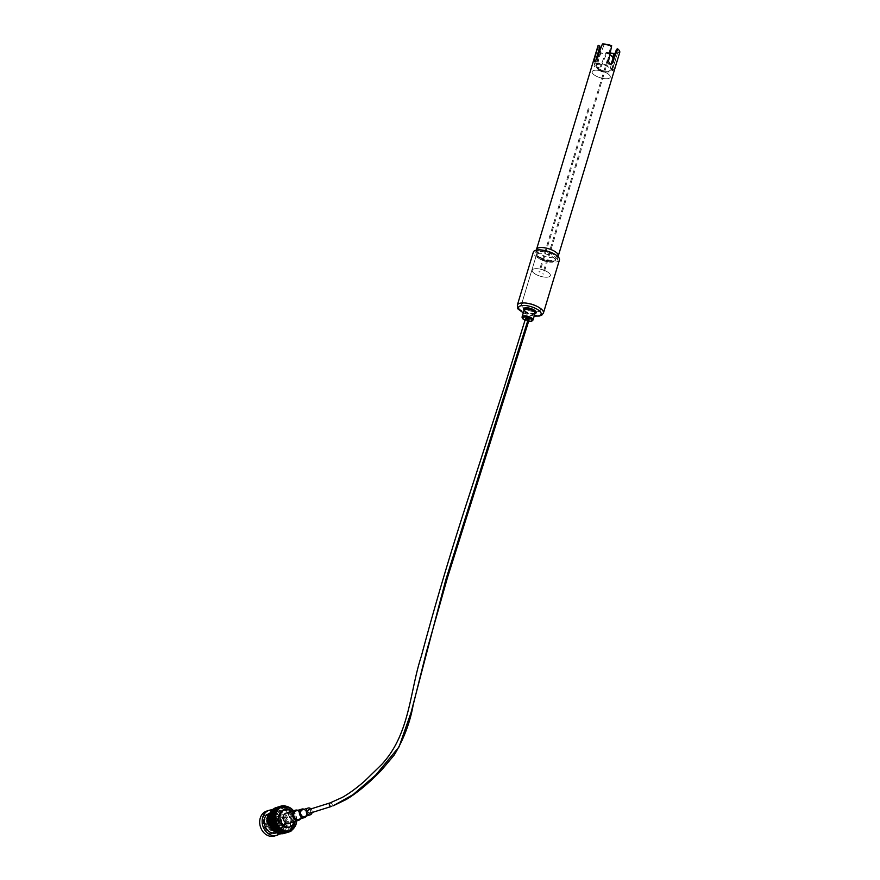 <?xml version="1.0" encoding="UTF-8"?>
<svg xmlns="http://www.w3.org/2000/svg" width="880" height="880" viewBox="0 0 880 880"><rect width="100%" height="100%" fill="white"/><g stroke="black" fill="none" stroke-linecap="round" stroke-linejoin="round"><path stroke-width="0.66" stroke-dasharray="4.4 3.3" d="M525.503 318.67L526.295 319.539L529.133 319.759M308.539 809.655C310.849 810.106 311.278 811.283 309.848 813.208M588.247 108.746L589.072 109.076L588.247 108.746M539.033 271.744L539.858 272.085L539.033 271.744M548.823 276.892A9.471 3.432 16.8 0 1 538.131 275.462A9.471 3.432 16.8 0 1 532.235 270.204A9.471 3.432 16.8 0 1 533.764 268.972A9.471 3.432 16.8 0 1 544.456 270.413A9.471 3.432 16.8 0 1 550.352 275.671A9.471 3.432 16.8 0 1 548.823 276.892A9.471 3.432 -163.2 0 0 550.352 275.671A9.471 3.432 -163.2 0 0 544.456 270.413A9.471 3.432 -163.2 0 0 533.764 268.972A9.471 3.432 -163.2 0 0 532.235 270.204A9.471 3.432 -163.2 0 0 538.131 275.462A9.471 3.432 -163.2 0 0 548.823 276.892M593.681 70.499A9.471 3.432 -163.2 0 0 592.152 71.731A9.471 3.432 -163.2 0 0 598.059 76.989A9.471 3.432 -163.2 0 0 608.74 78.419A9.471 3.432 -163.2 0 0 610.28 77.198A9.471 3.432 -163.2 0 0 604.373 71.94A9.471 3.432 -163.2 0 0 593.681 70.499A9.471 3.432 -163.2 0 0 592.152 71.731A9.471 3.432 -163.2 0 0 598.059 76.989A9.471 3.432 -163.2 0 0 608.74 78.419A9.471 3.432 -163.2 0 0 610.28 77.198A9.471 3.432 -163.2 0 0 604.373 71.94A9.471 3.432 -163.2 0 0 593.681 70.499M599.148 69.003A7.568 2.75 -163.2 0 0 609.961 70.565A7.568 2.75 -163.2 0 0 607.365 66.418A7.568 2.75 -163.2 0 0 599.258 64.284A7.568 2.75 -163.2 0 0 596.09 66.385A7.568 2.75 -163.2 0 0 599.148 69.003M595.727 63.745A9.471 3.432 -163.2 0 0 594.187 64.966A9.471 3.432 -163.2 0 0 600.094 70.235A9.471 3.432 -163.2 0 0 610.786 71.665A9.471 3.432 -163.2 0 0 612.315 70.444A9.471 3.432 -163.2 0 0 606.419 65.186A9.471 3.432 -163.2 0 0 595.727 63.745M274.307 830.984L274.307 830.962A13.068 10.747 72.6 0 0 275.154 831.589L280.709 829.851M279.818 829.191L274.274 830.929L279.752 829.257M275 813.461L269.456 815.21A13.068 10.747 72.6 0 0 269.192 816.244L274.571 814.55M275.363 812.427L269.808 814.165A13.068 10.747 72.6 0 0 269.467 815.155L274.912 813.45M275.297 812.405L269.786 814.077M275.759 811.415L270.226 813.065M276.298 810.502L270.743 812.108M272.019 810.612L277.596 808.885L272.008 810.392M278.322 808.181L272.756 809.644M273.482 809.237L279.125 807.587L273.581 808.984M274.296 808.687L279.972 807.081L274.472 808.412M280.896 806.63L276.232 808.093A13.068 10.747 72.6 0 0 275.935 808.181A13.068 10.747 72.6 0 0 275.352 808.39L280.863 806.663L275.451 807.917M276.276 808.082L277.189 807.884A13.068 10.747 72.6 0 0 276.276 808.082L281.831 806.344M277.233 807.884L279.169 807.785A13.068 10.747 72.6 0 0 278.212 807.785A13.068 10.747 72.6 0 0 277.233 807.884L282.788 806.135M279.213 807.796L280.159 807.906A13.068 10.747 72.6 0 0 279.213 807.796L284.757 806.047L279.169 807.785M280.214 807.906L281.16 808.115A13.068 10.747 72.6 0 0 280.214 807.906L285.758 806.168M281.204 808.126L282.15 808.434A13.068 10.747 72.6 0 0 281.204 808.126L286.759 806.388M280.093 821.205A0.946 0.781 72.6 0 0 278.586 820.413A0.946 0.781 72.6 0 0 280.093 821.205M275.572 818.829A4.73 3.894 72.6 0 0 276.584 823.79A4.73 3.894 72.6 0 0 280.753 825.33A4.73 3.894 72.6 0 0 283.107 822.789A4.73 3.894 72.6 0 0 282.095 817.828A4.73 3.894 72.6 0 0 277.915 816.288A4.73 3.894 72.6 0 0 275.572 818.829M268.048 821.194A4.73 3.894 72.6 0 0 269.06 826.144A4.73 3.894 72.6 0 0 273.229 827.684A4.73 3.894 72.6 0 0 275.583 825.154A4.73 3.894 72.6 0 0 274.571 820.193A4.73 3.894 72.6 0 0 270.391 818.653A4.73 3.894 72.6 0 0 268.048 821.194M277.013 825.902A6.534 5.368 72.6 0 0 275.616 819.06A6.534 5.368 72.6 0 0 269.852 816.937A6.534 5.368 72.6 0 0 266.618 820.435A6.534 5.368 72.6 0 0 268.015 827.277A6.534 5.368 72.6 0 0 273.768 829.4A6.534 5.368 72.6 0 0 277.013 825.902M278.036 825.583A6.534 5.368 72.6 0 0 276.65 818.741A6.534 5.368 72.6 0 0 270.886 816.618A6.534 5.368 72.6 0 0 267.641 820.116A6.534 5.368 72.6 0 0 269.038 826.958A6.534 5.368 72.6 0 0 274.802 829.081A6.534 5.368 72.6 0 0 278.036 825.583M267.575 820.072A6.622 5.445 72.6 0 0 268.983 827.013A6.622 5.445 72.6 0 0 274.824 829.169A6.622 5.445 72.6 0 0 278.113 825.616A6.622 5.445 72.6 0 0 276.705 818.675A6.622 5.445 72.6 0 0 270.853 816.53A6.622 5.445 72.6 0 0 267.575 820.072M266.541 820.402A6.622 5.445 72.6 0 0 267.96 827.343A6.622 5.445 72.6 0 0 273.801 829.499A6.622 5.445 72.6 0 0 277.09 825.946A6.622 5.445 72.6 0 0 275.671 819.005A6.622 5.445 72.6 0 0 269.83 816.849A6.622 5.445 72.6 0 0 266.541 820.402M268.587 816.354A7.568 6.226 72.6 0 0 265.793 820.006A7.568 6.226 72.6 0 0 267.399 827.937A7.568 6.226 72.6 0 0 274.087 830.401A7.568 6.226 72.6 0 0 277.838 826.342A7.568 6.226 72.6 0 0 276.221 818.411A7.568 6.226 72.6 0 0 269.544 815.947A7.568 6.226 72.6 0 0 268.697 816.299M285.362 823.977A7.568 6.226 72.6 0 0 283.745 816.046A7.568 6.226 72.6 0 0 277.068 813.582A7.568 6.226 72.6 0 0 273.317 817.641A7.568 6.226 72.6 0 0 274.923 825.572A7.568 6.226 72.6 0 0 281.611 828.036A7.568 6.226 72.6 0 0 285.362 823.977M278.718 829.95L279.477 830.929L281.314 830.357L284.075 826.441L285.12 821.777L284.812 816.926L287.705 819.764L286.671 825.627L280.038 831.754L279.664 830.533L285.648 825.088L286.66 819.896L283.877 817.487L284.053 821.777L283.052 825.902L280.544 829.378L278.718 829.95A9.372 7.711 -107.4 0 1 275.924 831.699A9.372 7.711 -107.4 0 1 275.858 831.721L282.15 829.752A9.372 7.711 72.6 0 0 286.792 824.725A9.372 7.711 72.6 0 0 284.801 814.913A9.372 7.711 72.6 0 0 276.529 811.866A9.372 7.711 72.6 0 0 271.887 816.893A9.372 7.711 72.6 0 0 273.878 826.705A9.372 7.711 72.6 0 0 282.15 829.752M269.346 814.209A9.372 7.711 -107.4 0 1 270.314 813.824A9.372 7.711 -107.4 0 1 270.38 813.802L274.186 812.603L270.743 817.245L271.018 825.319L269.5 825.198M263.714 819.456A9.372 7.711 72.6 0 0 265.705 829.268A9.372 7.711 72.6 0 0 273.977 832.315A9.372 7.711 72.6 0 0 278.619 827.299A9.372 7.711 72.6 0 0 276.628 817.476A9.372 7.711 72.6 0 0 268.356 814.429A9.372 7.711 72.6 0 0 263.714 819.456M262.449 819.214A10.318 8.481 72.6 0 0 267.872 832.744A10.318 8.481 72.6 0 0 278.861 827.849A10.318 8.481 72.6 0 0 273.427 814.33A10.318 8.481 72.6 0 0 262.449 819.214M274.571 836A13.068 10.747 72.6 0 0 281.05 829.004A13.068 10.747 72.6 0 0 278.256 815.32A13.068 10.747 72.6 0 0 266.739 811.074M279.752 833.822A13.068 10.747 72.6 0 0 283.514 828.223A13.068 10.747 72.6 0 0 272.14 809.897M269.841 825.979L269.72 816.717L273.812 811.382L270.127 812.537M276.144 810.645A10.648 8.756 72.6 0 0 270.864 816.354A10.648 8.756 72.6 0 0 273.13 827.508A10.648 8.756 72.6 0 0 282.524 830.973A10.648 8.756 72.6 0 0 287.804 825.264A10.648 8.756 72.6 0 0 285.538 814.11A10.648 8.756 72.6 0 0 276.144 810.645L273.746 811.404L274.131 812.625L276.529 811.866M279.477 830.929A10.648 8.756 72.6 0 0 281.589 827.222A10.648 8.756 72.6 0 0 279.356 816.101A10.648 8.756 72.6 0 0 270.006 812.581M279.125 833.569A13.068 10.747 72.6 0 0 283.25 833.272A13.068 10.747 72.6 0 0 289.729 826.276A13.068 10.747 72.6 0 0 286.946 812.592A13.068 10.747 72.6 0 0 275.429 808.346A13.068 10.747 72.6 0 0 272.008 810.337M271.898 810.425A13.068 10.747 72.6 0 0 271.304 811.041M275.803 811.437L270.259 813.186A13.068 10.747 72.6 0 0 269.83 814.121M276.331 810.513L270.776 812.262A13.068 10.747 72.6 0 0 270.281 813.142M271.381 811.404A13.068 10.747 72.6 0 0 270.809 812.218M272.052 810.634A13.068 10.747 72.6 0 0 271.414 811.371M278.333 808.192L272.778 809.941A13.068 10.747 72.6 0 0 272.085 810.601M273.581 809.336A13.068 10.747 72.6 0 0 272.822 809.908L272.723 809.875M274.417 808.819A13.068 10.747 72.6 0 0 273.614 809.303M275.121 808.203L275.308 808.412A13.068 10.747 72.6 0 0 274.461 808.797M282.744 806.146L277.189 807.884M285.714 806.157L280.159 807.906M286.715 806.377L281.16 808.115M287.694 806.696L282.15 808.434M294.25 827.64A13.068 10.747 72.6 0 0 294.723 826.881A13.068 10.747 72.6 0 0 294.745 826.837A13.068 10.747 72.6 0 0 295.207 825.924A13.068 10.747 72.6 0 0 295.229 825.88A13.068 10.747 72.6 0 0 295.614 824.923A13.068 10.747 72.6 0 0 295.636 824.868A13.068 10.747 72.6 0 0 295.79 824.373A13.068 10.747 72.6 0 0 295.933 823.856A13.068 10.747 72.6 0 0 295.944 823.812A13.068 10.747 72.6 0 0 296.175 822.756A13.068 10.747 72.6 0 0 296.175 822.712A13.068 10.747 72.6 0 0 296.318 821.623A13.068 10.747 72.6 0 0 296.318 821.579A13.068 10.747 72.6 0 0 296.373 820.468A13.068 10.747 72.6 0 0 296.373 820.413A13.068 10.747 72.6 0 0 296.34 819.302A13.068 10.747 72.6 0 0 296.329 819.247A13.068 10.747 72.6 0 0 296.208 818.125A13.068 10.747 72.6 0 0 296.208 818.081A13.068 10.747 72.6 0 0 295.999 816.959A13.068 10.747 72.6 0 0 295.988 816.915A13.068 10.747 72.6 0 0 295.691 815.815A13.068 10.747 72.6 0 0 295.68 815.76A13.068 10.747 72.6 0 0 295.306 814.693A13.068 10.747 72.6 0 0 295.284 814.638A13.068 10.747 72.6 0 0 294.833 813.604A13.068 10.747 72.6 0 0 294.811 813.56A13.068 10.747 72.6 0 0 294.283 812.559A13.068 10.747 72.6 0 0 294.261 812.515A13.068 10.747 72.6 0 0 293.656 811.569A13.068 10.747 72.6 0 0 293.634 811.525A13.068 10.747 72.6 0 0 292.963 810.634A13.068 10.747 72.6 0 0 292.941 810.59A13.068 10.747 72.6 0 0 292.215 809.776A13.068 10.747 72.6 0 0 292.182 809.732A13.068 10.747 72.6 0 0 291.401 808.984A13.068 10.747 72.6 0 0 291.368 808.951A13.068 10.747 72.6 0 0 290.543 808.28A13.068 10.747 72.6 0 0 290.51 808.247A13.068 10.747 72.6 0 0 289.641 807.664A13.068 10.747 72.6 0 0 289.597 807.642A13.068 10.747 72.6 0 0 288.706 807.136A13.068 10.747 72.6 0 0 288.662 807.114A13.068 10.747 72.6 0 0 287.738 806.718L282.458 808.192L283.107 808.863A13.068 10.747 72.6 0 0 282.194 808.456M288.662 807.07L283.107 808.863M288.728 807.092L283.404 808.665L284.053 809.38A13.068 10.747 72.6 0 0 283.151 808.885M289.608 807.51L284.317 809.226L284.955 809.996A13.068 10.747 72.6 0 0 284.097 809.402L289.718 807.565M290.521 808.049L284.955 809.996M285.197 809.875L290.686 808.159L285.197 809.875L285.813 810.689A13.068 10.747 72.6 0 0 284.999 810.018M291.401 808.676L285.813 810.689L286.627 811.481A13.068 10.747 72.6 0 0 285.857 810.722L291.621 808.863M292.226 809.391L286.627 811.481M292.512 809.677L286.803 811.437L287.386 812.339A13.068 10.747 72.6 0 0 286.66 811.514M292.996 810.194L287.386 812.339M293.348 810.59L287.419 812.372L288.079 813.263A13.068 10.747 72.6 0 0 287.419 812.372M293.59 810.777L293.634 811.525L288.079 813.263L288.706 814.253A13.068 10.747 72.6 0 0 288.112 813.307L293.722 811.536L294.261 812.515L288.706 814.253M294.283 812.559L288.728 814.297L289.256 815.298A13.068 10.747 72.6 0 0 288.728 814.297L294.305 812.548L294.811 813.56L289.256 815.298M289.729 816.387L295.284 814.638L294.833 813.604L289.278 815.342L289.729 816.387A13.068 10.747 72.6 0 0 289.278 815.342M290.125 817.509L295.68 815.76L295.306 814.693L289.751 816.431L290.125 817.509A13.068 10.747 72.6 0 0 289.751 816.431M290.433 818.653L295.988 816.915L295.691 815.815L290.136 817.553L290.433 818.653A13.068 10.747 72.6 0 0 290.136 817.553M290.653 819.819L296.208 818.081L295.999 816.959L290.444 818.708L290.653 819.819A13.068 10.747 72.6 0 0 290.444 818.708M290.785 820.996L296.373 819.236L296.208 818.125L290.664 819.874L290.785 820.996A13.068 10.747 72.6 0 0 290.664 819.874M290.818 822.162L296.45 820.402L296.34 819.302L290.785 821.04L290.818 822.162A13.068 10.747 72.6 0 0 290.785 821.04M296.736 820.908L290.818 822.217L290.774 823.317A13.068 10.747 72.6 0 0 290.818 822.217M296.648 821.403L290.774 823.317M296.593 821.909L290.763 823.372L290.631 824.45A13.068 10.747 72.6 0 0 290.763 823.372M296.472 822.624L290.631 824.45M296.395 822.998L290.62 824.505L290.4 825.55A13.068 10.747 72.6 0 0 290.62 824.505M290.609 825.55L296.164 823.801L290.4 825.55M296.109 824.054L290.389 825.605L290.081 826.617A13.068 10.747 72.6 0 0 290.246 826.111A13.068 10.747 72.6 0 0 290.389 825.605M296.692 820.919A12.496 10.274 72.6 0 0 293.513 810.799M288.915 827.222A8.998 7.392 72.6 0 0 293.381 822.404A8.998 7.392 72.6 0 0 291.456 812.988A8.998 7.392 72.6 0 0 283.525 810.062M294.899 821.48A8.998 7.392 72.6 0 0 291.72 811.36M289.201 823.273A5.302 4.356 72.6 0 0 291.83 820.424A5.302 4.356 72.6 0 0 290.697 814.88A5.302 4.356 72.6 0 0 286.022 813.153M298.705 819.39A4.444 3.663 72.6 0 0 300.916 817.003A4.444 3.663 72.6 0 0 299.97 812.35A4.444 3.663 72.6 0 0 296.043 810.898M304.601 816.596A3.553 2.915 72.6 0 0 306.361 814.693A3.553 2.915 72.6 0 0 305.613 810.975A3.553 2.915 72.6 0 0 302.478 809.82M312.114 812.504A3.553 2.915 72.6 0 0 310.981 808.885M277.189 833.074A13.068 10.747 72.6 0 0 277.805 833.272M278.146 833.371A13.068 10.747 72.6 0 0 278.949 833.547M290.334 826.617L295.636 824.868L290.081 826.617M295.735 825.066L290.059 826.661L289.674 827.629A13.068 10.747 72.6 0 0 290.059 826.661M295.328 825.913L289.674 827.629M295.284 826.023L289.663 827.673L289.19 828.586A13.068 10.747 72.6 0 0 289.663 827.673M294.778 826.859L289.19 828.586M294.745 826.914L289.168 828.619L288.629 829.466A13.068 10.747 72.6 0 0 289.168 828.619M294.184 827.728L288.629 829.466M294.151 827.772L287.991 830.291A13.068 10.747 72.6 0 0 288.607 829.51M293.546 828.542L287.991 830.291M293.513 828.575L287.298 831.028A13.068 10.747 72.6 0 0 287.969 830.324M292.083 829.928L286.528 831.677A13.068 10.747 72.6 0 0 287.265 831.05L292.809 829.312L287.298 831.028M292.05 829.961L285.714 832.227A13.068 10.747 72.6 0 0 286.495 831.699M291.258 830.489L285.714 832.227M291.225 830.511L284.845 832.689A13.068 10.747 72.6 0 0 285.67 832.249M290.389 830.951L284.845 832.689M290.356 830.973L283.932 833.052A13.068 10.747 72.6 0 0 284.801 832.711M287.529 831.743L282.018 833.47A13.068 10.747 72.6 0 0 282.953 833.327L282.986 833.316A13.068 10.747 72.6 0 0 283.767 833.107A13.068 10.747 72.6 0 0 283.888 833.074L289.443 831.325L283.932 833.052M287.529 831.732L281.666 833.954M284.537 831.567L279.037 833.294A13.068 10.747 72.6 0 0 279.994 833.459L285.538 831.71L280.038 833.459A13.068 10.747 72.6 0 0 280.995 833.525L286.539 831.776L281.039 833.525A13.068 10.747 72.6 0 0 281.974 833.481M284.548 831.545L278.993 833.283A13.068 10.747 72.6 0 1 278.047 833.03L283.547 831.303M283.558 831.27L278.003 833.019A13.068 10.747 72.6 0 1 277.068 832.656L282.557 830.94M282.579 830.896L277.024 832.634A13.068 10.747 72.6 0 1 276.122 832.183L281.6 830.467L276.078 832.161A13.068 10.747 72.6 0 1 275.198 831.622L280.665 829.906M273.471 830.214A13.068 10.747 72.6 0 0 274.274 830.929M272.69 829.4A13.068 10.747 72.6 0 0 273.438 830.181M271.964 828.498A13.068 10.747 72.6 0 0 272.657 829.356M271.304 827.541A13.068 10.747 72.6 0 0 271.931 828.465M270.71 826.529A13.068 10.747 72.6 0 0 271.271 827.497M270.193 825.462A13.068 10.747 72.6 0 0 270.688 826.474M269.764 824.351A13.068 10.747 72.6 0 0 270.171 825.407M269.412 823.218A13.068 10.747 72.6 0 0 269.742 824.307M269.148 822.063A13.068 10.747 72.6 0 0 269.401 823.163M268.972 820.886A13.068 10.747 72.6 0 0 269.137 822.008M268.884 819.72A13.068 10.747 72.6 0 0 268.972 820.842M268.895 818.554A13.068 10.747 72.6 0 0 268.884 819.665M268.994 817.41A13.068 10.747 72.6 0 0 268.895 818.499M269.181 816.288A13.068 10.747 72.6 0 0 268.994 817.355M282.524 830.973L276.485 832.865M268.785 815.925L269.357 815.001L267.52 815.573L266.761 814.594M267.52 815.573A9.372 7.711 -107.4 0 1 268.928 814.451M270.38 813.802L270.061 812.757M275.858 831.721L276.232 832.942M283.316 833.646L282.634 833.855M283.888 833.074L283.591 833.657M287.265 831.05L286.528 831.677M269.357 815.001L268.587 814.022M271.304 821.942L270.259 822.085M280.544 829.378L281.314 830.357M284.053 821.777L285.12 821.777M286.66 819.896L287.705 819.764M559.438 259.985A13.629 4.939 16.8 0 1 538.989 258.368A13.629 4.939 16.8 0 1 533.346 252.109M536.239 305.712A9.845 3.575 16.8 0 1 540.309 310.244A9.845 3.575 16.8 0 1 525.547 309.067A9.845 3.575 16.8 0 1 521.466 304.546A9.845 3.575 16.8 0 1 536.239 305.712M607.31 60.049L608.135 60.39L607.31 60.049M542.795 273.724L543.631 274.065L542.795 273.724M538.56 251.922A9.845 3.575 -163.2 0 0 536.965 253.198A9.845 3.575 -163.2 0 0 536.921 253.77A9.845 3.575 -163.2 0 0 543.807 258.94A9.845 3.575 -163.2 0 0 554.224 260.161A9.845 3.575 -163.2 0 0 555.544 259.391A9.845 3.575 -163.2 0 0 555.819 258.885A9.845 3.575 -163.2 0 0 549.681 253.418A9.845 3.575 -163.2 0 0 538.56 251.922M523.061 303.27A9.845 3.575 -163.2 0 0 521.466 304.546A9.845 3.575 -163.2 0 0 527.604 310.024A9.845 3.575 -163.2 0 0 538.725 311.509A9.845 3.575 -163.2 0 0 540.309 310.244A9.845 3.575 -163.2 0 0 534.171 304.766A9.845 3.575 -163.2 0 0 523.061 303.27M536.481 250.041A11.363 4.125 -163.2 0 0 544.434 256.014A11.363 4.125 -163.2 0 0 556.446 257.422A11.363 4.125 -163.2 0 0 557.975 256.52M611.919 69.212L612.777 70.774A11.363 4.125 -163.2 0 0 612.799 70.774A11.363 4.125 -163.2 0 0 612.832 70.763L614.427 68.431L612.876 67.617L611.325 69.971A9.471 3.432 16.8 0 1 611.292 69.982L612.777 70.774L610.368 68.398L611.919 69.212L615.329 54.252L614.801 53.977M597.993 45.848A11.363 4.125 -163.2 0 0 600.039 49.368L601.139 49.016L597.498 64.768L596.442 65.098L600.039 49.368M596.442 65.098L597.564 67.936A11.363 4.125 -163.2 0 0 597.641 67.969L598.664 67.65A9.471 3.432 16.8 0 1 598.587 67.606L597.498 64.768M601.183 66.704L607.167 52.195L606.067 52.536L600.127 67.034M606.067 52.536A11.363 4.125 -163.2 0 0 615.329 54.252M612.876 67.617L617.826 52.107A9.471 3.432 -163.2 0 0 617.925 51.865A9.471 3.432 -163.2 0 0 616.583 49.236M608.52 61.303L607.464 61.633L608.861 64.383A9.471 3.432 16.8 0 1 608.938 64.427L610.654 64.317M607.464 61.633L610.566 46.068A9.471 3.432 -163.2 0 0 604.021 44.847L598.279 59.928L596.728 59.125M595.672 60.676L596.211 62.062A9.471 3.432 16.8 0 1 596.233 62.062A9.471 3.432 16.8 0 1 596.255 62.051L598.279 59.928M602.404 44L604.021 44.847M610.566 46.068L611.666 45.716M617.826 52.107L619.443 52.965A11.363 4.125 -163.2 0 0 619.74 52.415M594.286 61.27L595.804 62.073L594.704 61.27M607.167 52.195A9.471 3.432 -163.2 0 0 610.214 52.998M612.799 57.607L610.368 68.398M619.443 52.965L614.427 68.431M330.099 802.89C332.409 803.33 332.838 804.518 331.408 806.443L331.243 806.487M272.602 822.294A0.946 0.781 72.6 0 0 274.109 823.086A0.946 0.781 72.6 0 0 272.602 822.294M300.553 818.807A5.302 4.356 72.6 0 0 301.18 817.487A5.302 4.356 72.6 0 0 297.891 810.315M299.431 819.159A4.543 3.74 72.6 0 0 300.993 817.047A4.543 3.74 72.6 0 0 296.769 810.678M306.295 816.068A4.444 3.663 72.6 0 0 306.669 815.199A4.444 3.663 72.6 0 0 304.172 809.292M305.404 816.343A3.696 3.036 72.6 0 0 306.482 814.759A3.696 3.036 72.6 0 0 303.27 809.567M533.016 320.012A5.676 2.057 16.8 0 1 524.491 319.341A5.676 2.057 16.8 0 1 522.137 316.734M535.051 313.258A5.676 2.057 16.8 0 1 526.526 312.587A5.676 2.057 16.8 0 1 524.172 309.969M534.952 313.599A6.622 2.409 16.8 0 1 526.273 311.905A6.622 2.409 16.8 0 1 524.073 310.31M534.226 315.975A11.737 4.257 16.8 0 1 523.501 312.774A11.737 4.257 16.8 0 1 523.358 312.697M543.433 313.027A13.629 4.939 16.8 0 1 522.984 311.41A13.629 4.939 16.8 0 1 517.33 305.14M540.023 258.049A11.737 4.257 16.8 0 1 537.053 251.13A11.737 4.257 16.8 0 1 552.761 254.045A11.737 4.257 16.8 0 1 555.731 260.953A11.737 4.257 16.8 0 1 540.023 258.049M540.54 259.413A9.845 3.575 16.8 0 1 536.459 254.892A9.845 3.575 16.8 0 1 551.232 256.058A9.845 3.575 16.8 0 1 555.313 260.579A9.845 3.575 16.8 0 1 540.54 259.413M528.671 321.266A4.73 1.716 16.8 0 1 525.052 320.177M598.664 67.65L597.641 67.969M597.564 67.936L598.587 67.606M611.325 69.971L612.832 70.763M608.861 64.383L609.895 64.064M609.972 64.097L608.938 64.427M594.759 61.259L596.255 62.051M596.508 58.047A9.471 9.471 0 0 0 600.38 71.016A9.471 9.471 0 0 0 613.173 58.256M609.873 54.659A9.471 9.471 0 0 0 597.784 56.265M588.17 108.812L538.956 271.81M589.072 109.076L539.858 272.085M599.797 46.387L594.187 64.966M617.925 51.865L612.315 70.444M596.09 66.385A9.471 9.471 0 0 0 609.961 70.565M279.059 819.907L273.075 821.788A0.946 0.946 0 0 0 272.91 823.526A0.946 0.946 0 0 0 273.636 823.592L279.62 821.711M273.229 827.684L280.753 825.33M269.852 816.937L270.886 816.618M273.801 829.499L274.824 829.169M269.544 815.947L277.068 813.582M273.977 832.315L275.924 831.699M297.968 810.293L301.301 817.399L300.63 818.785M304.249 809.27L306.746 812.185L306.383 816.035M268.356 814.429L270.314 813.824M274.087 830.401L281.611 828.036M269.83 816.849L270.853 816.53M273.768 829.4L274.802 829.081M270.391 818.653L277.915 816.288M296.351 822.69L290.796 824.439M296.45 821.557L290.895 823.295M296.45 820.402L290.906 822.14M296.373 819.236L290.818 820.985M293.722 811.536L288.178 813.285M293.073 810.579L287.518 812.328M292.358 809.699L286.803 811.437M291.577 808.874L286.022 810.623M289.674 807.543L284.317 809.226M288.662 807.015L283.404 808.665M287.683 806.553L282.458 808.192M286.671 806.19L281.49 807.818M285.648 805.937L280.511 807.554M284.603 805.794L279.521 807.389M283.547 805.75L278.531 807.323M282.48 805.827L277.552 807.367M281.369 806.025L276.584 807.521M289.245 831.864L284.515 833.349M290.301 831.402L285.395 832.942M291.236 830.863L286.231 832.436M292.094 830.247L287.023 831.842M292.875 829.543L287.749 831.149M293.59 828.762L288.42 830.379M294.228 827.904L289.014 829.543M294.778 826.98L289.531 828.619M295.306 825.979L289.971 827.651M270.083 825.88L271.018 825.319M284.812 816.926L283.877 817.487M524.183 309.958L526.46 311.905C529.298 314.028 536.03 313.654 535.062 313.247M536.965 253.198L521.466 304.546L536.47 254.793L540.386 258.06C544.654 260.986 554.576 261.701 555.346 260.491L555.819 258.885M523.303 312.851L534.182 316.14M525.03 320.254L528.649 321.343M607.233 60.115L542.718 273.79M608.135 60.39L543.631 274.065M536.921 253.77L536.492 250.107M555.544 259.391L557.92 256.575M600.017 67.771L598.983 68.101M611.204 64.262L610.17 64.581"/><path stroke-width="1.32" d="M528.352 318.89L445.753 579.92L411.092 712.459L399.014 746.922L375.705 775.071L353.034 794.651L332.882 805.948L346.148 799.546C357.049 793.034 368.874 783.2 381.601 770.066L394.251 754.996C403.788 739.079 410.091 722.447 413.138 705.122L426.338 652.212L447.403 577.841L529.133 319.759L528.352 318.89L525.503 318.67L504.35 386.914L469.172 495.44C452.221 547.415 436.942 597.916 421.289 656.381C409.684 691.504 410.135 733.634 381.865 764.302L364.936 780.813C356.961 787.809 349.437 793.331 342.375 797.368L330.099 802.89C328.669 804.815 329.109 805.992 331.408 806.443L309.76 813.241L331.331 806.465M309.848 813.208C307.538 812.768 307.109 811.58 308.539 809.655L308.715 809.6M280.709 829.851L279.862 829.224A13.068 10.747 72.6 0 0 280.709 829.851A13.068 10.747 72.6 0 0 280.742 829.873A13.068 10.747 72.6 0 0 281.622 830.423A13.068 10.747 72.6 0 0 281.666 830.445A13.068 10.747 72.6 0 0 282.579 830.896A13.068 10.747 72.6 0 0 282.623 830.918A13.068 10.747 72.6 0 0 283.558 831.27A13.068 10.747 72.6 0 0 283.602 831.292A13.068 10.747 72.6 0 0 284.548 831.545A13.068 10.747 72.6 0 0 284.592 831.556A13.068 10.747 72.6 0 0 285.538 831.71A13.068 10.747 72.6 0 0 285.593 831.721A13.068 10.747 72.6 0 0 286.539 831.776A13.068 10.747 72.6 0 0 286.583 831.776A13.068 10.747 72.6 0 0 287.529 831.732A13.068 10.747 72.6 0 0 287.573 831.732A13.068 10.747 72.6 0 0 288.497 831.578A13.068 10.747 72.6 0 0 288.541 831.578A13.068 10.747 72.6 0 0 289.443 831.325A13.068 10.747 72.6 0 0 289.487 831.314A13.068 10.747 72.6 0 0 290.356 830.973A13.068 10.747 72.6 0 0 290.389 830.951A13.068 10.747 72.6 0 0 291.225 830.511A13.068 10.747 72.6 0 0 291.258 830.489A13.068 10.747 72.6 0 0 292.05 829.961A13.068 10.747 72.6 0 0 292.083 829.928A13.068 10.747 72.6 0 0 292.809 829.312A13.068 10.747 72.6 0 0 292.842 829.279A13.068 10.747 72.6 0 0 293.513 828.575A13.068 10.747 72.6 0 0 293.546 828.542A13.068 10.747 72.6 0 0 294.151 827.772A13.068 10.747 72.6 0 0 294.184 827.728A13.068 10.747 72.6 0 0 294.25 827.64L294.679 827.002A12.496 10.274 72.6 0 0 296.164 823.878A12.496 10.274 72.6 0 0 296.692 820.919M275.154 831.589L274.307 830.984M279.818 829.191L279.026 828.476A13.068 10.747 72.6 0 0 279.818 829.191A13.068 10.747 72.6 0 0 279.862 829.224L279.752 829.257M274.274 830.929L273.471 830.214L279.026 828.476A13.068 10.747 72.6 0 1 278.982 828.443L278.234 827.651A13.068 10.747 72.6 0 0 278.982 828.443M278.652 828.542L273.284 830.28L272.646 829.488L278.234 827.651A13.068 10.747 72.6 0 1 278.201 827.618L277.508 826.76A13.068 10.747 72.6 0 0 278.201 827.618M277.948 827.695L272.536 829.422L271.898 828.63L277.508 826.76A13.068 10.747 72.6 0 1 277.475 826.716L276.848 825.803A13.068 10.747 72.6 0 0 277.475 826.716M277.299 826.771L271.843 828.498L271.216 827.706L276.848 825.803A13.068 10.747 72.6 0 1 276.826 825.759L276.265 824.78A13.068 10.747 72.6 0 0 276.826 825.759M276.727 825.781L271.227 827.519L270.6 826.727L276.265 824.78A13.068 10.747 72.6 0 1 276.232 824.736L275.748 823.713A13.068 10.747 72.6 0 0 276.232 824.736L270.677 826.485L270.05 825.693L275.748 823.713A13.068 10.747 72.6 0 1 275.726 823.669L275.308 822.613A13.068 10.747 72.6 0 0 275.726 823.669L270.171 825.407L269.577 824.615L275.308 822.613A13.068 10.747 72.6 0 1 275.297 822.558L274.967 821.469A13.068 10.747 72.6 0 0 275.297 822.558L269.742 824.307L269.192 823.493L274.967 821.469A13.068 10.747 72.6 0 1 274.945 821.425L274.703 820.314A13.068 10.747 72.6 0 0 274.945 821.425L269.401 823.163L268.884 822.36L274.703 820.314A13.068 10.747 72.6 0 1 274.692 820.259L274.505 819.148A13.068 10.747 72.6 0 0 274.692 820.259L269.137 822.008L268.972 820.886L274.527 819.148L268.961 820.897M274.527 819.148A13.068 10.747 72.6 0 1 274.516 819.093L274.439 817.971A13.068 10.747 72.6 0 0 274.516 819.093L268.972 820.842L268.543 820.039L274.329 818.015M274.439 817.971A13.068 10.747 72.6 0 1 274.439 817.927L274.439 816.816A13.068 10.747 72.6 0 0 274.439 817.927L268.884 819.665L268.51 818.884L274.252 816.871M274.439 816.816A13.068 10.747 72.6 0 1 274.45 816.761L274.538 815.661A13.068 10.747 72.6 0 0 274.45 816.761L268.895 818.499L268.565 817.729L274.263 815.749M274.538 815.661A13.068 10.747 72.6 0 1 274.549 815.617L274.725 814.55A13.068 10.747 72.6 0 0 274.549 815.617L268.994 817.355L268.708 816.607L274.373 814.66M274.725 814.55A13.068 10.747 72.6 0 1 274.736 814.495L275 813.461A13.068 10.747 72.6 0 0 275 813.461A13.068 10.747 72.6 0 0 274.736 814.495L268.983 816.299M269.181 816.244L269.456 815.21M275.825 811.393A13.068 10.747 72.6 0 0 275.803 811.437A13.068 10.747 72.6 0 0 275.385 812.383A13.068 10.747 72.6 0 0 275.363 812.427A13.068 10.747 72.6 0 0 275.011 813.417L276.331 810.513A13.068 10.747 72.6 0 0 275.825 811.393L275.759 811.415M269.445 815.133L269.808 814.165M269.786 814.077L270.259 813.186M270.226 813.065L270.776 812.262M276.331 810.513A13.068 10.747 72.6 0 1 276.353 810.48L276.925 809.666A13.068 10.747 72.6 0 0 276.353 810.48L276.298 810.502M270.743 812.108L270.985 811.327L276.529 809.578M276.958 809.622L277.596 808.885A13.068 10.747 72.6 0 0 276.958 809.622L276.903 809.644A13.068 10.747 72.6 0 1 276.958 809.622M271.337 811.217L272.019 810.612M278.366 808.159A13.068 10.747 72.6 0 0 278.333 808.192A13.068 10.747 72.6 0 0 277.629 808.852L279.125 807.587A13.068 10.747 72.6 0 0 278.366 808.159L278.322 808.181M272.008 810.392L272.723 809.875M272.756 809.644L273.482 809.237M279.158 807.565L279.972 807.081A13.068 10.747 72.6 0 0 279.158 807.565L279.114 807.576A13.068 10.747 72.6 0 1 279.158 807.565M273.581 808.984L274.296 808.687M280.005 807.059L280.863 806.663A13.068 10.747 72.6 0 0 280.005 807.059L279.961 807.07A13.068 10.747 72.6 0 1 280.005 807.059M280.896 806.652L280.863 806.663A13.068 10.747 72.6 0 1 280.896 806.652A13.068 10.747 72.6 0 1 281.787 806.355A13.068 10.747 72.6 0 1 281.831 806.344L282.744 806.146A13.068 10.747 72.6 0 0 281.831 806.344M282.788 806.135L284.075 805.585L285.714 806.157A13.068 10.747 72.6 0 0 284.757 806.047A13.068 10.747 72.6 0 0 284.713 806.047A13.068 10.747 72.6 0 0 283.767 806.036A13.068 10.747 72.6 0 0 283.723 806.047A13.068 10.747 72.6 0 0 282.788 806.135A13.068 10.747 72.6 0 0 282.744 806.146M285.758 806.168L286.715 806.377A13.068 10.747 72.6 0 0 285.758 806.168A13.068 10.747 72.6 0 0 285.714 806.157M288.662 807.07L287.738 806.718A13.068 10.747 72.6 0 0 287.694 806.696A13.068 10.747 72.6 0 0 287.672 806.685A13.068 10.747 72.6 0 0 286.759 806.388L286.759 806.388A13.068 10.747 72.6 0 0 286.715 806.377M269.5 825.198L268.147 818.059L269.357 815.001L268.587 814.022L267.135 817.531L267.344 821.799L269.841 825.979M272.14 809.897A13.068 10.747 72.6 0 0 269.203 810.293L266.739 811.074A13.068 10.747 72.6 0 0 260.26 818.07A13.068 10.747 72.6 0 0 263.043 831.754A13.068 10.747 72.6 0 0 274.571 836L277.035 835.23A13.068 10.747 72.6 0 0 279.752 833.822M269.203 810.293A13.068 10.747 72.6 0 0 262.724 817.3A13.068 10.747 72.6 0 0 265.507 830.984A13.068 10.747 72.6 0 0 277.035 835.23M268.587 814.022L266.761 814.594A10.648 8.756 72.6 0 0 264.649 818.301A10.648 8.756 72.6 0 0 266.882 829.422A10.648 8.756 72.6 0 0 276.232 832.942L276.485 832.865M270.116 812.68A13.068 10.747 72.6 0 0 269.808 813.23M269.632 813.571A13.068 10.747 72.6 0 0 268.95 815.342A13.068 10.747 72.6 0 0 275.352 832.205M293.513 810.799A12.496 10.274 72.6 0 0 288.387 806.96A12.496 10.274 72.6 0 0 276.287 813.417A12.496 10.274 72.6 0 0 281.38 828.861A12.496 10.274 72.6 0 0 294.679 827.002M291.72 811.36A8.998 7.392 72.6 0 0 284.922 809.633L283.525 810.062A8.998 7.392 72.6 0 0 279.07 814.88A8.998 7.392 72.6 0 0 280.984 824.307A8.998 7.392 72.6 0 0 288.915 827.222L290.301 826.793A8.998 7.392 72.6 0 0 294.767 821.975A8.998 7.392 72.6 0 0 294.899 821.48M284.922 809.633A8.998 7.392 72.6 0 0 280.456 814.451A8.998 7.392 72.6 0 0 282.37 823.867A8.998 7.392 72.6 0 0 290.301 826.793M297.891 810.315A5.302 4.356 72.6 0 0 295.372 810.216L286.022 813.153A5.302 4.356 72.6 0 0 283.393 815.991A5.302 4.356 72.6 0 0 284.526 821.546A5.302 4.356 72.6 0 0 289.201 823.273L298.551 820.336A5.302 4.356 72.6 0 0 300.553 818.807M304.172 809.292A4.444 3.663 72.6 0 0 301.796 809.094L296.043 810.898A4.444 3.663 72.6 0 0 293.832 813.285A4.444 3.663 72.6 0 0 294.789 817.949A4.444 3.663 72.6 0 0 298.705 819.39L304.458 817.586A4.444 3.663 72.6 0 0 306.295 816.068M310.981 808.885A3.553 2.915 72.6 0 0 308.132 808.049L302.478 809.82A3.553 2.915 72.6 0 0 300.718 811.723A3.553 2.915 72.6 0 0 301.477 815.441A3.553 2.915 72.6 0 0 304.601 816.596L310.255 814.825A3.553 2.915 72.6 0 0 312.015 812.922A3.553 2.915 72.6 0 0 312.114 812.504M308.132 808.049A3.553 2.915 72.6 0 0 306.372 809.952A3.553 2.915 72.6 0 0 307.131 813.67A3.553 2.915 72.6 0 0 310.255 814.825M275.66 832.381A13.068 10.747 72.6 0 0 276.254 832.678M290.356 830.973L289.135 831.919L287.529 831.743M287.529 831.732L284.537 831.567M284.548 831.545L283.547 831.303M283.558 831.27L282.557 830.94M282.579 830.896L280.665 829.906M296.395 822.998L296.186 823.79M296.109 824.054L295.889 824.879M296.593 821.909L296.472 822.624M291.621 808.863L292.226 809.391M290.741 808.137L291.401 808.676M289.718 807.565L290.521 808.049M288.728 807.092L289.608 807.51M286.759 806.388L287.694 806.696M274.472 808.412L275.121 808.203M276.078 832.161L275.187 831.677M277.024 832.634L276.111 832.282M278.003 833.019L277.079 832.788M278.993 833.283L278.069 833.195M279.994 833.459L279.092 833.503M280.995 833.525L280.126 833.701M287.221 832.216L281.182 833.8M288.189 832.117L282.238 833.778M289.135 831.919L283.316 833.646M291.225 830.511L290.389 830.951M292.05 829.961L291.258 830.489M293.513 828.575L292.083 829.928M294.151 827.772L293.546 828.542M294.745 826.914L294.184 827.728M295.284 826.023L294.778 826.859M295.735 825.066L295.328 825.913M268.411 821.799L267.344 821.799M517.33 305.14L533.346 252.109A13.629 4.939 16.8 0 1 553.795 253.715A13.629 4.939 16.8 0 1 559.438 259.985L543.433 313.027A13.629 4.939 16.8 0 0 537.779 306.757A13.629 4.939 16.8 0 0 517.33 305.14C518.892 310.882 514.998 306.46 523.127 312.763L523.303 312.851M557.92 256.575L557.975 256.52A11.363 4.125 -163.2 0 0 558.283 255.948A11.363 4.125 -163.2 0 0 551.199 249.634A11.363 4.125 -163.2 0 0 538.373 247.907A11.363 4.125 -163.2 0 0 536.536 249.381A11.363 4.125 -163.2 0 0 536.481 250.041L536.492 250.107M558.283 255.948L619.74 52.415A11.363 4.125 -163.2 0 0 617.694 48.884L616.583 49.236L611.149 63.569L612.205 63.239L611.204 64.262L609.972 64.097A11.363 4.125 -163.2 0 0 609.895 64.064L608.52 61.303L611.666 45.716A11.363 4.125 -163.2 0 0 602.404 44L596.728 59.125L594.759 61.259A11.363 4.125 -163.2 0 0 594.726 61.27A11.363 4.125 -163.2 0 0 594.704 61.27L594.286 61.27M594.704 61.27L594.22 59.906L595.672 60.676M595.771 60.72L599.907 46.145L598.29 45.287L594.22 59.906M598.29 45.287A11.363 4.125 -163.2 0 0 597.993 45.848L536.536 249.381M610.654 64.317L611.149 63.569M599.753 46.673A9.471 3.432 -163.2 0 0 600.666 48.565M610.214 52.998A9.471 3.432 -163.2 0 0 613.712 53.405L612.799 57.607M614.801 53.977L613.712 53.405M612.205 63.239L617.694 48.884M308.627 809.633L330.275 802.835M297.968 810.293L295.372 810.216A5.302 4.356 72.6 0 0 292.743 813.054A5.302 4.356 72.6 0 0 293.876 818.609A5.302 4.356 72.6 0 0 298.551 820.336L300.63 818.785M296.769 810.678A4.543 3.74 72.6 0 0 293.755 813.241A4.543 3.74 72.6 0 0 295.02 818.345A4.543 3.74 72.6 0 0 299.431 819.159M304.249 809.27L301.796 809.094A4.444 3.663 72.6 0 0 299.596 811.481A4.444 3.663 72.6 0 0 300.542 816.134A4.444 3.663 72.6 0 0 304.458 817.586L306.79 815.1M303.27 809.567A3.696 3.036 72.6 0 0 300.608 811.668A3.696 3.036 72.6 0 0 301.719 815.892A3.696 3.036 72.6 0 0 305.404 816.343M525.052 320.177A4.73 1.716 16.8 0 1 524.755 320.023A4.73 1.716 16.8 0 1 523.556 317.24A4.73 1.716 16.8 0 1 529.892 318.406A4.73 1.716 16.8 0 1 531.828 320.65A4.73 1.716 16.8 0 1 528.671 321.266M525.03 320.254L524.568 320.012C522.654 319 521.84 317.911 522.137 316.734A5.676 2.057 16.8 0 1 530.662 317.405A5.676 2.057 16.8 0 1 533.016 320.012L535.051 313.258A5.676 2.057 16.8 0 0 532.697 310.651A5.676 2.057 16.8 0 0 524.172 309.969L524.183 309.969M524.073 310.31A6.622 2.409 16.8 0 1 525.745 307.802A6.622 2.409 16.8 0 1 533.467 309.639A6.622 2.409 16.8 0 1 534.952 313.599M523.358 312.697A11.737 4.257 16.8 0 1 520.575 305.844A11.737 4.257 16.8 0 1 536.239 308.77A11.737 4.257 16.8 0 1 541.112 314.138A11.737 4.257 16.8 0 1 534.226 315.975M613.173 58.256A9.471 9.471 0 0 0 609.873 54.659M597.784 56.265A9.471 9.471 0 0 0 596.508 58.047M280.489 830.016L274.945 831.754M279.631 829.312L274.087 831.061M278.828 828.531L273.284 830.28M278.08 827.684L272.536 829.422M277.398 826.76L271.843 828.498M276.771 825.77L271.227 827.519M276.232 824.736L270.677 826.485M288.387 806.96L287.672 806.685M283.096 805.629L282.48 805.827M282.139 805.783L281.369 806.025M281.204 806.036L275.649 807.774M280.291 806.399L274.747 808.137M279.433 806.85L273.889 808.599M278.619 807.4L273.075 809.149M277.86 808.049L272.316 809.787M277.167 808.775L271.612 810.513M275.968 810.458L270.424 812.207M275.484 811.404L269.94 813.153M275.088 812.416L269.533 814.154M274.769 813.461L269.214 815.21M274.395 815.683L268.851 817.421M274.34 816.827L268.796 818.576M274.384 817.993L268.829 819.731M281.391 830.621L275.836 832.359M282.315 831.138L276.771 832.876M283.272 831.556L277.728 833.305M284.251 831.875L278.707 833.624M285.241 832.095L279.686 833.844M286.231 832.205L280.687 833.954M290.059 831.611L289.245 831.864M290.939 831.204L290.301 831.402M291.786 830.698L291.236 830.863M522.137 316.734L524.172 309.969M534.182 316.14L539.319 316.041L541.97 314.985L543.433 313.027M528.649 321.343L531.74 321.222L533.016 320.012"/></g></svg>
